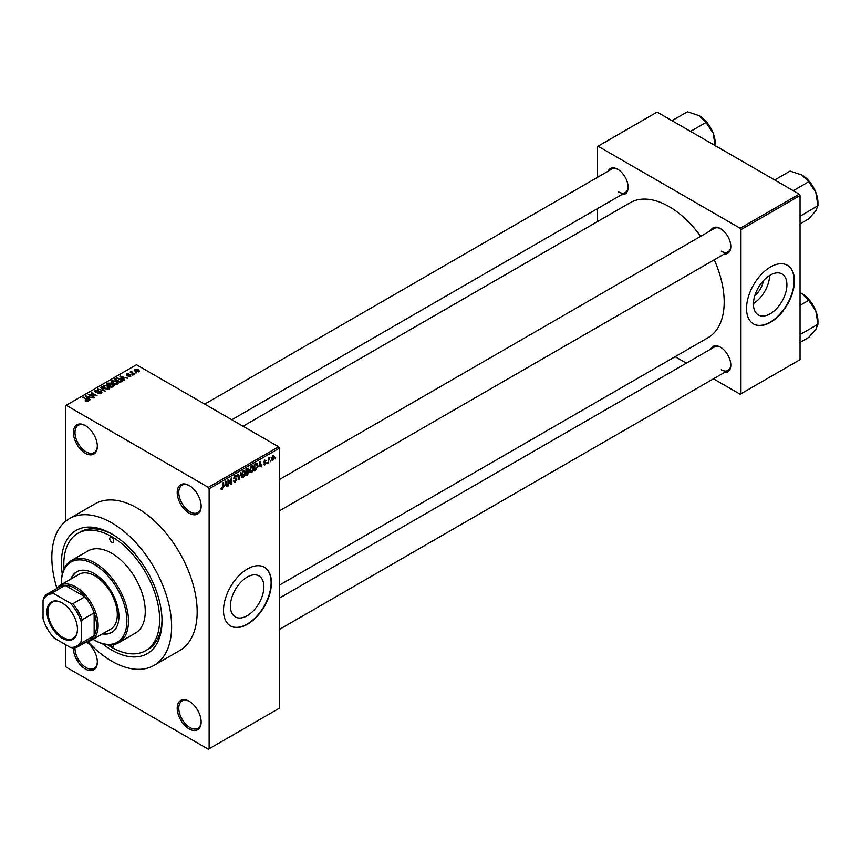 <?xml version="1.0" encoding="UTF-8"?>
<svg xmlns="http://www.w3.org/2000/svg" width="861" height="861" viewBox="0 0 861 861"><rect width="100%" height="100%" fill="white"/><g stroke="black" fill="none" stroke-linecap="round" stroke-linejoin="round"><path stroke-width="1.29" d="M189.183 513.178A16.94 9.783 60 0 1 177.205 492.427A16.94 9.783 60 0 1 189.183 485.507L189.183 485.507A16.94 9.783 60 0 1 201.151 506.257A16.94 9.783 60 0 1 189.183 513.178M189.581 485.755A15.81 9.127 -120 0 0 182.069 485.184A15.81 9.127 -120 0 0 179.648 497.862A15.81 9.127 -120 0 0 189.98 511.789A15.81 9.127 -120 0 0 197.879 512.575A15.81 9.127 -120 0 0 201.151 505.784M189.183 728.933A16.94 9.783 60 0 1 177.205 708.183A16.94 9.783 60 0 1 189.183 701.274L189.183 701.274A16.94 9.783 60 0 1 201.151 722.013A16.94 9.783 60 0 1 189.183 728.933M189.581 701.511A15.81 9.127 -120 0 0 182.069 700.951A15.81 9.127 -120 0 0 179.648 713.618A15.81 9.127 -120 0 0 189.98 727.545A15.81 9.127 -120 0 0 197.879 728.331A15.81 9.127 -120 0 0 201.151 721.54M86.283 641.908A16.94 9.783 60 0 1 97.347 662.087A16.94 9.783 60 0 1 85.368 668.997A16.94 9.783 60 0 1 73.4 647.946M75.004 647.741A15.81 9.127 -120 0 0 86.165 667.619A15.81 9.127 -120 0 0 94.075 668.405A15.81 9.127 -120 0 0 97.347 661.614M85.368 453.241A16.94 9.783 60 0 1 73.389 432.491A16.94 9.783 60 0 1 85.368 425.582L85.368 425.582A16.94 9.783 60 0 1 97.347 446.321A16.94 9.783 60 0 1 85.368 453.241M85.777 425.818A15.81 9.127 -120 0 0 78.265 425.259A15.81 9.127 -120 0 0 75.843 437.926A15.81 9.127 -120 0 0 86.165 451.853A15.81 9.127 -120 0 0 94.075 452.638A15.81 9.127 -120 0 0 97.347 445.847M247.15 615.755A23.667 13.668 120 0 0 262.616 594.897A23.667 13.668 120 0 0 258.989 575.934A23.667 13.668 120 0 0 247.15 577.107A23.667 13.668 120 0 0 231.684 597.964A23.667 13.668 120 0 0 235.311 616.928A23.667 13.668 120 0 0 247.15 615.755M247.473 624.279A33.88 19.555 120 0 0 269.601 594.424A33.88 19.555 120 0 0 264.413 567.281A33.88 19.555 120 0 0 247.473 568.96A33.88 19.555 120 0 0 225.334 598.815A33.88 19.555 120 0 0 230.533 625.958A33.88 19.555 120 0 0 247.473 624.279M230.371 625.861A33.88 19.555 120 0 0 247.15 624.096A33.88 19.555 120 0 0 269.235 594.391A33.88 19.555 120 0 0 264.252 567.184M710.831 230.468A14.68 8.481 60 0 1 720.431 228.585L720.431 228.585A14.68 8.481 60 0 1 730.806 246.569A14.68 8.481 60 0 1 724.381 253.941M720.84 228.832A13.55 7.824 -120 0 0 714.458 228.38L279.405 479.545M608.146 171.178A14.68 8.481 60 0 1 617.746 169.294L617.746 169.294A14.68 8.481 60 0 1 628.121 187.278A14.68 8.481 60 0 1 621.696 194.651M618.144 169.542A13.55 7.824 -120 0 0 611.762 169.09L204.692 404.11M710.831 349.039A14.68 8.481 60 0 1 720.431 347.166L720.431 347.166A14.68 8.481 60 0 1 730.806 365.139A14.68 8.481 60 0 1 724.381 372.512M720.84 347.403A13.55 7.824 -120 0 0 714.458 346.951L279.405 598.126M62.272 574.126A71.14 41.08 60 0 1 111.726 533.917A71.14 41.08 60 0 1 162.029 621.05A71.14 41.08 60 0 1 111.726 650.098A71.14 41.08 60 0 1 102.481 643.77M112.931 534.638A67.761 39.122 -120 0 0 80.245 531.947L77.845 533.325A67.761 39.122 -120 0 0 63.972 568.97M87.693 641.477A84.69 48.894 -120 0 0 111.726 661.162A84.69 48.894 -120 0 0 154.065 665.359A84.69 48.894 -120 0 0 167.056 597.491A84.69 48.894 -120 0 0 111.726 522.853A84.69 48.894 -120 0 0 69.375 518.656A84.69 48.894 -120 0 0 56.869 588.085M154.065 665.359L179.626 650.604A84.69 48.894 -120 0 0 192.606 582.736A84.69 48.894 -120 0 0 137.276 508.098A84.69 48.894 -120 0 0 94.925 503.911L69.375 518.656M279.405 585.168L708.043 337.695A77.921 44.987 -120 0 0 714.232 259.807M700.671 236.334A77.921 44.987 -120 0 0 669.083 206.597A77.921 44.987 -120 0 0 630.123 202.733L243.017 426.238M763.352 280.761A14.992 8.653 -60 0 1 754.893 295.409M770.175 313.791A23.667 13.668 120 0 0 785.641 292.934A23.667 13.668 120 0 0 782.014 273.97A23.667 13.668 120 0 0 770.175 275.143A23.667 13.668 120 0 0 754.71 296.001A23.667 13.668 120 0 0 758.347 314.965A23.667 13.668 120 0 0 770.175 313.791M753.45 303.524A23.667 13.668 120 0 0 769.659 275.445M770.498 322.315A33.88 19.555 120 0 0 792.626 292.46A33.88 19.555 120 0 0 787.438 265.317A33.88 19.555 120 0 0 770.498 266.985A33.88 19.555 120 0 0 748.37 296.841A33.88 19.555 120 0 0 753.558 323.994A33.88 19.555 120 0 0 770.498 322.315M753.397 323.897A33.88 19.555 120 0 0 770.175 322.132A33.88 19.555 120 0 0 792.271 292.417A33.88 19.555 120 0 0 787.277 265.22M270.849 460.495L270.332 461.7L270.849 460.495M268.815 460.151L268.309 462.884L268.309 458.181L268.815 457.891L268.815 458.644L269.902 457.428L268.815 460.151L268.309 459.86M267.362 462.497L266.856 463.713L267.362 462.497M264.747 461.991L266.049 462.744L264.822 464.972L263.584 464.176L264.865 464.283L265.543 463.153L263.66 462.12L264.801 460.118L265.984 460.786L264.166 461.733L266.049 462.744L264.908 461.959M263.595 464.262L264.822 464.972L263.584 464.176M264.09 463.799L264.865 464.283M263.66 462.109L264.919 462.841L263.66 462.12M264.801 460.118L265.984 460.786L264.822 460.118M265.468 461.162L264.327 460.495M263.746 461.496L264.327 462.023M258.967 466.339L260.076 461.173L261.701 466.694L261.163 466.996L260.722 465.327L258.569 466.113M251.606 472.603L250.153 472.431L249.647 470.504L251.606 465.973L252.779 465.876L253.564 468.169L253.059 470.773L251.606 472.603L249.744 471.527M243.265 477.424L241.801 477.252L241.295 475.326L243.265 470.795L244.427 470.698L245.224 472.99L244.718 475.595L243.265 477.424L241.392 476.348M221.029 489.059L222.073 489.651L221.277 489.661L220.976 488.273L221.481 487.896L222.095 488.887L222.644 488.079L223.225 482.451L223.225 486.831L222.073 489.651L221.277 489.661M221.481 487.896L222.095 488.887M208.34 487.358L278.609 446.784L279.405 448.172L279.405 708.183L209.137 748.758L209.137 488.736L208.34 487.358L66.211 405.294L65.404 405.757L65.404 521.422M279.405 448.172L209.137 488.736M224.699 486.121L225.808 480.955L227.433 486.476L226.906 486.777L226.465 485.109L224.301 485.895M228.52 480.686L228.014 486.142L228.014 479.685L228.552 479.373L230.705 483.312L231.211 477.844L231.211 484.291L230.662 484.614L228.014 480.384M235.193 475.455L236.721 476.499L235.214 476.198L234.418 478.35L236.097 478.146L236.872 479.243L235.29 482.02L234.138 482.182L233.6 480.815L235.333 481.245L236.366 479.545L233.751 478.059L235.193 475.455L236.258 475.315M234.117 480.438L235.333 481.245M236.366 479.545L233.751 478.059M236.215 476.876L234.644 475.875M234.45 478.382L235.214 478.318M240.962 472.215L238.863 479.878L237.356 474.293L237.884 473.98L239.089 478.996L240.962 472.215M248.926 469.234L247.516 468.427L248.926 469.234L248.377 470.902L249.066 472.086L247.516 474.874L245.945 475.789L245.945 469.331L248.506 468.233M248.033 470.709L248.668 470.978M256.524 463.347L257.708 465.736L255.782 470.106L254.296 470.967L254.296 464.51L256.987 463.422M271.635 459.483L272.991 460.258L271.57 458.644L272.991 455.394L274.401 456.965L272.991 460.258L272.13 460.344M272.991 455.394L273.852 455.318M275.638 457.729L275.133 458.935L275.638 457.729M65.404 644.566L65.404 665.768L66.211 667.157L208.34 749.221L209.137 748.758M136.695 372.899L135.392 372.727L136.695 372.899M133.207 374.912L131.905 374.739L133.207 374.912M124.382 380.002L123.844 380.314L119.797 376.192L127.546 378.173L124.91 377.775L123.145 378.786L124.382 380.002M118.129 383.446L118.129 382.714L117.526 384.049L115.191 384.383L112.78 383.565L111.123 381.692L111.801 380.734L116.633 381.262L118.205 383.102M109.777 388.268L109.777 387.536L109.186 388.86L106.85 389.204L104.429 388.386L102.771 386.514L103.449 385.556L108.282 386.083L109.853 387.913M101.211 393.466L97.637 393.348L100.597 393.068L100.672 391.916L95.463 391.927L95.388 390.205L98.584 390.291L96.055 390.582L95.991 391.647L96.723 391.884L101.167 391.615L101.91 392.584L101.211 393.466M100.597 393.735L100.672 391.916M94.753 391.023L95.388 390.205L95.388 391.873M96.055 390.582L95.991 392.164M90.114 399.784L89.576 400.096L85.54 395.974L93.279 397.954L90.642 397.556L88.887 398.568L90.114 399.784M278.609 446.784L136.479 364.72L66.211 405.294M86.8 401.334L85.153 400.72L87.488 400.15L82.979 397.459L87.273 399.353L87.994 401.097L86.8 401.334M87.37 401.323L87.488 400.15M88.446 400.505L87.994 401.097M94.376 397.33L88.274 394.392L95.442 395.436L91.47 392.551L97.056 395.78L89.899 394.747L94.376 397.33M105.214 391.066L97.616 389L104.278 390.851L100.683 387.235L101.221 386.923L105.214 391.066M113.372 386.363L111.79 387.267L106.204 384.049L107.786 383.134L110.585 383.134L111.209 384.135L113.275 384.523L114.104 385.534L113.372 386.363M110.574 383.952L110.574 384.964L110.585 383.134L111.209 384.641M121.627 381.595L120.142 382.456L114.556 379.227L116.881 378.001L120.734 378.851L122.413 380.67L121.627 381.595M130.743 376.418L128.203 376.375L130.205 376.063L130.259 375.299L126.524 375.331L126.513 373.997L128.859 373.986L126.954 374.987L130.657 374.944L130.657 376.461M130.205 376.644L130.259 375.299M126.524 375.331L126.513 373.997L126.513 375.321M127.116 374.32L126.954 375.514M134.66 374.072L130.086 372.017L131.249 372.103L131.83 371.177L131.819 372.318L134.66 374.072M131.249 372.684L131.13 371.941M131.83 371.177L131.819 373.017M138.912 371.704L135.392 371.306L134.693 369.272L138.18 369.649L138.912 371.704L139.417 370.994M134.187 369.982L134.693 369.272L134.693 370.833M799.245 194.145L800.041 195.533L740.955 229.65L740.159 228.262L799.245 194.145L657.104 112.091L597.222 146.661L597.222 177.484M597.222 208.782L597.222 221.74M740.955 229.65L740.955 393.768L740.159 394.23L713.457 378.818M686.357 363.17L675.142 356.702M740.955 393.768L800.041 359.661L800.041 195.533M740.159 228.262L598.018 146.198M721.227 251.175A13.55 7.824 -120 0 0 728.008 251.842A13.55 7.824 -120 0 0 730.806 246.095M618.542 191.885A13.55 7.824 -120 0 0 625.312 192.563A13.55 7.824 -120 0 0 628.11 186.805M721.227 369.756A13.55 7.824 -120 0 0 728.008 370.424A13.55 7.824 -120 0 0 730.806 364.666M107.797 644.878A67.761 39.122 -120 0 0 111.726 647.332A67.761 39.122 -120 0 0 145.595 650.69L147.995 649.302A67.761 39.122 -120 0 0 162.019 619.64M85.594 400.957L85.594 400.387M83.485 397.75L83.485 397.158M86.068 396.523L86.068 395.673M88.887 399.386L88.887 398.568M87.252 396.878L88.403 398.094L89.813 397.276L86.423 396.135L87.252 397.717M88.403 398.891L88.403 398.094M86.423 396.878L86.423 396.135M89.813 398.03L89.813 397.276M88.812 394.715L88.812 394.08M91.47 393.143L91.47 392.551M89.899 395.339L89.899 394.747M98.079 393.563L98.079 393.014M99.069 391.83L99.069 391.292M101.167 393.488L101.167 391.615M101.221 387.773L101.221 386.923M103.449 387.708L103.449 385.556M108.282 386.707L108.282 386.083M108.529 389.129L107.754 386.363L106.28 385.76L104.106 385.922L103.589 387.827M104.106 385.922L104.945 388.096L108.529 388.494L109.024 387.773L109.024 388.946M104.945 388.655L104.945 388.096M107.786 383.888L107.786 383.134M113.265 385.394L113.275 384.523M107.367 384.124L109.035 385.093L110.466 384.2L110.176 383.489L108.249 383.619L107.367 384.716M109.035 385.674L109.035 385.093M110.466 385.018L110.176 383.489M109.691 385.47L111.65 386.6L113.178 385.631L112.769 384.813L110.692 384.889L109.691 386.062M111.65 387.192L111.65 386.6M113.178 386.471L112.769 384.813M112.726 386.729L112.726 385.976M111.801 382.887L111.801 380.734M116.633 381.886L116.633 381.262M116.87 384.318L116.106 381.541L114.621 380.939L112.457 381.111L111.941 383.005M112.457 381.111L113.297 383.274L116.87 383.672L117.376 382.951L117.376 384.124M113.297 383.834L113.297 383.274M116.881 378.646L116.881 378.001M120.734 379.464L120.734 378.851M115.718 379.314L120.002 381.778L121.379 380.045L117.451 378.431L115.718 379.895M120.002 382.37L120.002 381.778M120.917 382.004L121.379 380.045M120.336 376.741L120.336 375.891M123.145 379.604L123.145 378.786M121.509 377.096L122.66 378.313L124.081 377.495L120.691 376.354L121.509 377.936M122.66 379.109L122.66 378.313M120.691 377.096L120.691 376.354M124.081 378.248L124.081 377.495M132.411 375.03L132.411 374.449M130.592 372.307L130.592 371.726M132.551 373.437L132.551 372.856M135.898 373.017L135.898 372.436M138.18 370.273L138.18 369.649M138.341 371.92L137.706 369.961L135.263 369.617L134.983 371.048M135.263 369.617L135.898 371.005L138.621 370.94L138.621 371.834M135.898 371.565L135.898 371.005M226.712 486.056L227.433 486.476M225.808 484.732L226.465 485.109M225.345 483.118L224.872 485.27L226.292 484.452L225.582 481.762L224.936 482.881M229.618 482.677L230.705 483.312M230.167 483.688L231.211 484.291M233.622 481.062L235.29 482.02M235.064 475.541L236.721 476.499M235.257 478.307L236.872 479.243M238.68 479.19L239.369 479.588M238.551 478.684L239.089 478.996M244.675 472.678L245.224 472.99M244.492 471.925L243.265 471.548L241.812 475.046L243.254 476.671L244.707 473.259L244.492 471.925L242.705 471.225M241.36 476.144L243.254 476.671M247.441 471.15L249.066 472.086M246.45 469.794L246.45 471.72L248.409 469.632L245.945 469.503M248.409 469.632L246.687 468.911M246.45 472.474L246.45 474.745L248.56 472.388L245.945 472.183M246.806 471.516L248.56 472.388M253.026 467.857L253.564 468.169M252.843 467.103L251.616 466.727L250.153 470.224L251.606 471.85L253.059 468.438L252.843 467.103L251.057 466.404M249.712 471.322L251.606 471.85M255.125 469.729L255.782 470.106M257.17 465.424L257.708 465.736M254.802 464.972L254.802 469.923L256.998 467.717L257.202 466.016L256.427 464.165L254.296 464.682M255.05 464.079L255.706 464.456M255.663 463.724L256.675 464.23L255.728 463.681M260.98 466.275L261.701 466.694M260.076 464.951L260.722 465.327M259.613 463.336L259.139 465.489L260.549 464.671L259.85 461.98L259.204 463.1M263.681 461.808L265.414 462.809M269.106 457.804L269.751 458.181M268.309 458.795L268.912 459.139M273.841 456.642L274.401 456.965M272.722 455.577L273.507 456.039L272.076 458.353L273.002 459.58L273.895 457.299L272.496 455.803M271.592 459.117L273.002 459.58M110.348 644.986A2.82 1.625 -120 0 0 111.726 646.407A2.82 1.625 -120 0 0 113.135 646.546A2.82 1.625 -120 0 0 113.652 644.631M111.726 542.215A2.82 1.625 -120 0 0 113.135 542.355A2.82 1.625 -120 0 0 113.566 540.095A2.82 1.625 -120 0 0 111.726 537.608A2.82 1.625 -120 0 0 110.316 537.468A2.82 1.625 -120 0 0 109.874 539.729A2.82 1.625 -120 0 0 111.726 542.215M102.448 633.868A35.01 20.212 -120 0 0 111.661 632.469A35.01 20.212 -120 0 0 117.021 604.411A35.01 20.212 -120 0 0 94.15 573.566A35.01 20.212 -120 0 0 76.651 571.833A35.01 20.212 -120 0 0 70.828 579.109M103.255 633.405A35.01 20.212 -120 0 0 112.048 632.232M93.053 639.292A46.3 26.734 -120 0 0 94.15 639.949A46.3 26.734 -120 0 0 126.89 621.05A46.3 26.734 -120 0 0 94.15 564.342A46.3 26.734 -120 0 0 61.411 583.252A46.3 26.734 -120 0 0 61.432 584.533M94.958 640.412L94.15 639.949A46.3 26.734 -120 0 0 94.15 639.96L94.958 640.412A47.43 27.38 60 0 0 118.667 642.769L135.435 633.083A47.43 27.38 -120 0 0 142.711 595.08A47.43 27.38 -120 0 0 111.726 553.279A47.43 27.38 -120 0 0 88.005 550.932L71.237 560.619A47.43 27.38 60 0 1 94.958 562.965A47.43 27.38 60 0 1 125.943 604.756A47.43 27.38 60 0 1 118.667 642.769M61.411 583.252L61.411 582.327A47.43 27.38 60 0 1 71.237 560.619M145.595 650.69A67.761 39.122 -120 0 0 155.981 596.393A67.761 39.122 -120 0 0 111.726 536.683A67.761 39.122 -120 0 0 77.845 533.325M56.352 588.763A31.62 18.253 60 0 1 59.979 585.372L79.147 574.309A31.62 18.253 60 0 1 94.958 575.869A31.62 18.253 60 0 1 115.611 603.733A31.62 18.253 60 0 1 110.768 629.068L91.6 640.132A31.62 18.253 60 0 1 86.843 641.574M77.059 571.607A35.01 20.212 -120 0 0 71.635 578.646M793.25 190.69L808.673 181.779L815.797 192.304A22.73 13.119 -120 0 1 817.95 202.83L817.95 205.704L815.797 210.859L808.673 218.898L800.041 223.882M800.041 216.262L817.95 205.704L815.797 192.304A22.73 13.119 -120 0 0 801.882 174.987L808.673 181.779M774.696 179.971L790.118 171.07L801.882 174.987M46.968 611.784A21.568 12.452 60 0 1 62.218 602.98A21.568 12.452 60 0 1 77.468 629.402A21.568 12.452 60 0 1 62.218 638.205A21.568 12.452 60 0 1 46.968 611.784M62.455 603.12A20.89 12.065 -120 0 0 52.252 602.226A20.89 12.065 -120 0 0 47.925 611.784A20.89 12.065 -120 0 0 57.041 632.813A20.89 12.065 -120 0 0 73.142 638.41A20.89 12.065 -120 0 0 77.468 629.122M59.979 585.372A31.62 18.253 60 0 1 84.346 593.842A31.62 18.253 60 0 1 98.143 625.667A31.62 18.253 60 0 1 91.6 640.132M81.375 640.875L82.182 642.597A30.49 17.607 60 0 1 78.254 646.536L90.233 639.615A30.49 17.607 -120 0 0 94.15 635.687A30.49 17.607 -120 0 0 96.55 625.667A30.49 17.607 -120 0 0 94.15 612.871A30.49 17.607 -120 0 0 84.862 596.791L65.113 585.383A30.49 17.607 -120 0 0 59.743 586.815L47.764 593.724A30.49 17.607 60 0 1 53.134 592.303L54.232 593.853A29.36 16.951 -120 0 0 43.05 600.311L43.05 618.747A29.36 16.951 -120 0 0 54.232 638.109L70.204 647.332A29.36 16.951 -120 0 0 81.375 640.875L81.375 622.438A29.36 16.951 -120 0 0 70.204 603.077L54.232 593.853M70.204 603.077L72.894 603.701L84.862 596.791A30.49 17.607 -120 0 0 65.113 585.383L53.134 592.303M82.182 642.597L94.15 635.687L94.15 612.871L82.182 619.791L81.375 622.438M43.05 600.311L43.846 597.663A30.49 17.607 60 0 1 47.764 593.724M78.254 646.536A30.49 17.607 60 0 1 72.894 647.967L70.204 647.332M72.894 603.701A30.49 17.607 60 0 1 82.182 619.791M800.041 334.832L800.041 333.777M800.041 342.452L808.673 337.48L815.797 329.44L817.95 324.274L800.569 334.316M815.797 310.886L817.95 324.274L817.95 321.401A22.73 13.119 -120 0 0 815.797 310.886A22.73 13.119 -120 0 0 801.882 293.569L808.673 300.36L815.797 310.886M800.041 305.343L808.673 300.36M800.041 292.611L801.882 293.569M690.565 131.399L705.977 122.499L713.112 133.014A22.73 13.119 -120 0 1 715.265 143.539L715.265 145.66M672 120.691L687.422 111.779L699.186 115.708A22.73 13.119 -120 0 1 713.112 133.014L715.265 146.413M699.186 115.708L705.977 122.499M87.273 399.967L87.273 399.353M109.993 385.297L109.993 384.544M115.977 379.152L115.977 378.399M128.267 375.525L128.267 374.879M233.761 478.285L235.096 479.05M238.293 477.747L238.884 478.092M246.87 474.497L247.516 474.874M87.596 400.376L87.596 401.269M101.092 392.465L101.092 393.531M95.593 391.12L95.593 391.992M121.584 380.519L121.584 381.627M130.528 375.665L130.528 376.526M126.761 374.718L126.761 375.439M131.658 372.027L131.658 372.921M221.74 488.93L220.976 488.478M234.483 481.342L233.6 480.836M236.129 478.974L235.075 478.361M235.914 476.09L235.01 475.573M244.137 471.484L243.114 470.892M248.183 469.019L247.333 468.535M248.291 471.688L247.398 471.171M252.488 466.662L251.455 466.07M264.338 464.359L263.778 464.036M265.274 460.71L264.553 460.291M811.03 183.576L815.087 190.604M279.405 510.842L728.008 251.842M728.008 370.424L279.405 629.413M625.312 192.563L231.792 419.759M811.03 302.157L815.087 309.185M708.345 124.296L712.402 131.324"/></g></svg>
